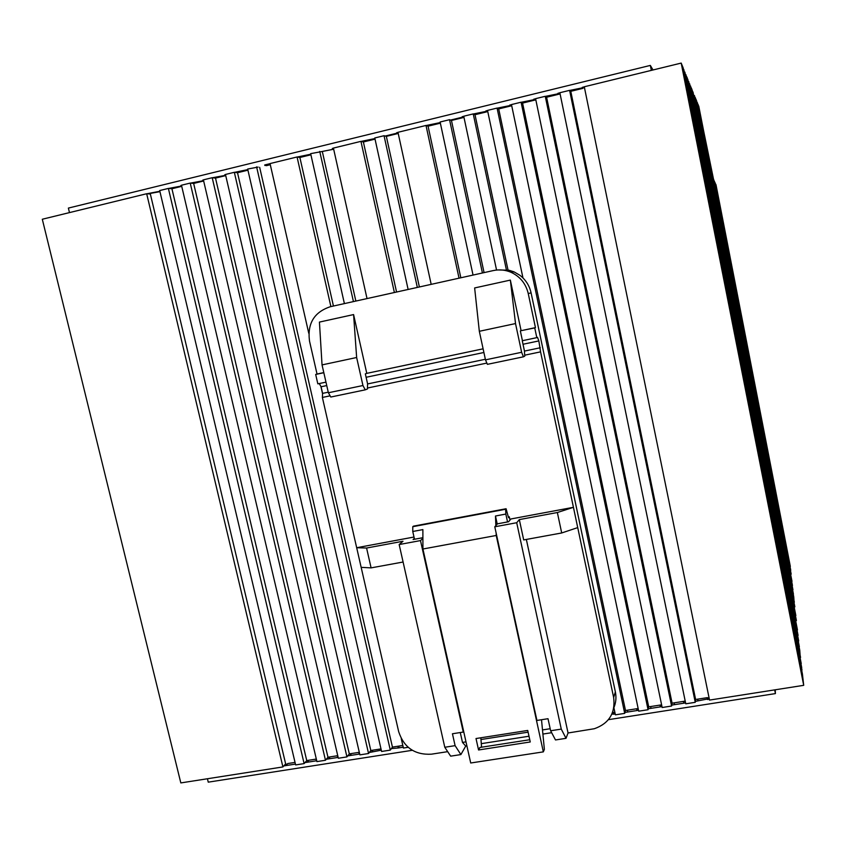 <?xml version="1.0" encoding="UTF-8"?>
<svg xmlns="http://www.w3.org/2000/svg" width="846" height="846" viewBox="0 0 846 846"><rect width="100%" height="100%" fill="white"/><g stroke="black" fill="none" stroke-linecap="round" stroke-linejoin="round"><path stroke-width="1.27" d="M775.232 689.786L775.412 693.593L608.422 719.671M653.017 69.964L650.331 65.417L651.314 70.377M774.672 689.881L775.412 693.593M412.309 750.296L208.253 782.159L207.429 778.754M650.331 65.417L68.378 208.084L69.488 212.6M709.35 699.187L707.383 699.494L707.436 697.633L707.383 699.494M695.38 701.376L707.298 699.039M685.588 702.92L683.716 703.206L684.002 701.313M671.756 705.088L683.716 703.206M661.974 706.622L660.187 706.896L660.578 704.993M648.279 708.768L660.187 706.896M638.519 710.291L636.816 710.566L637.292 708.652M624.961 712.427L636.816 710.566M615.211 713.95L613.604 714.204L614.164 712.279M611.912 714.003L613.604 714.204M403.214 747.198L398.001 748.012L399.407 746.013M397.906 747.578L398.952 746.087L392.438 747.103L391.37 748.604L398.001 748.012M369.311 752.506L381.292 750.18M359.698 754.019L359 754.124L359.561 753.395M347.738 755.89L359 754.124M338.146 757.403L337.522 757.498L338.019 756.863M326.302 759.253L337.522 757.498M316.721 760.755L316.171 760.84L316.615 760.311M304.994 762.595L316.171 760.84M283.822 765.916L294.947 764.171M803.7 685.334L802.42 673.987L683.124 67.796L681.199 63.08L584.29 86.768L709.53 700.086L803.7 685.334L681.199 63.08M297.284 157.018L310.778 154.226M333.673 149.234L321.089 151.698L333.662 149.192M333.557 148.716L332.446 148.928M332.341 148.441L333.44 148.177M361.136 141.409L374.905 138.554M385.194 136.037L396.774 133.213L397.884 133.541L386.347 136.365L384.042 135.709L374.778 137.972L408.132 289.469M398.159 133.171L396.774 133.213M396.668 132.727L397.99 132.399M426.173 125.515L440.237 122.585M450.506 120.079L462.297 117.203L463.217 117.594L451.457 120.46L449.543 119.698L440.11 122.004L473.041 275.066M463.883 117.425L462.297 117.203M462.191 116.706L463.756 116.325M473.379 113.977L485.995 111.408L486.841 111.82L475.008 114.707L473.231 113.903L463.735 116.23L496.56 270.054M487.444 111.672L485.995 111.408M485.89 110.921L487.539 110.509M497.215 108.151L509.852 105.581L510.624 106.004L498.706 108.923L497.078 108.077L487.518 110.414L522.965 277.922M511.164 105.877L509.852 105.581M509.747 105.084L511.492 104.661M521.21 102.281L533.868 99.712L534.566 100.156L522.574 103.085L521.094 102.207L511.47 104.566L638.709 711.179L648.068 709.72L521.094 102.207M535.053 100.04L533.868 99.712M533.763 99.215L535.603 98.771M545.374 96.381L558.043 93.8L558.667 94.276L546.601 97.227L545.268 96.296L535.581 98.665L662.164 707.51L671.587 706.029L545.268 96.296M559.09 94.17L558.043 93.8M557.937 93.303L559.872 92.838M569.696 90.427L582.386 87.857L582.936 88.344L582.386 87.857M582.281 87.36L584.3 86.863M146.982 193.755L159.852 191.27M168.671 188.447L181.647 185.983M180.928 185.454L181.488 185.316M190.509 183.117L203.579 180.663M203.474 180.187L202.881 180.589M202.776 180.113L203.421 179.955M212.483 177.745L225.66 175.312M225.554 174.836L224.877 175.207M224.772 174.741L225.491 174.562M234.596 172.341L247.815 169.612M258.136 167.085L247.677 169.041L381.588 751.47L390.302 750.106L256.602 166.863M267.473 165.404L264.83 165.446M264.713 164.97L270.054 163.669M714.468 181.298L790.756 570.257L714.278 181.351M801.987 670.053L683.79 69.435L801.691 667.473L801.659 670.106M685.62 74.744L687.153 77.652L799.756 650.214L800.263 657.49M685.937 74.67L800.559 657.437M796.414 620.594L692.155 89.866L796.171 620.636M795.853 615.581L692.99 91.928L795.61 615.613M794.87 606.868L694.46 95.513L794.637 606.899M793.432 594.082L696.596 100.737L793.22 594.125M801.257 663.655L684.879 72.09L800.951 663.698M799.354 646.704L687.756 79.112L799.068 646.746M713.865 179.934L791.19 574.138L713.664 179.987M698.722 105.94L792.004 581.35L713.495 179.109L698.521 105.993M695.01 97.48L696.152 99.648L793.738 596.747L794.119 602.236M695.243 97.417L794.352 602.193M697.823 104.301L792.268 585.527M698.035 104.248L792.469 585.495M690.569 86.006L797.471 629.984L691.637 88.608L690.304 86.07M689.659 83.775L798.085 635.399L689.384 83.839M715.05 182.63L790.333 566.471L716.012 184.809L714.87 182.673M798.709 640.972L688.718 81.48L798.434 641.014M697.104 102.567L792.734 589.768M697.326 102.514L792.945 589.736M146.675 193.734L42.3 219.241L180.822 782.92L282.913 766.931L146.675 193.734L150.345 194.009L285.641 763.875L282.913 766.931M709.075 697.844L707.531 698.087M697.802 700.53L697.982 699.113L707.436 697.633M683.621 702.751L683.832 701.334L685.218 701.123M674.188 704.232L674.431 702.815L683.832 701.334M660.102 706.442L660.388 705.025L661.604 704.834M650.733 707.912L651.039 706.484L660.388 705.025M636.731 710.111L637.08 708.684L638.148 708.514M627.415 711.571L627.806 710.143L637.08 708.684M613.509 713.749L613.932 712.321L614.841 712.173M612.525 712.543L613.932 712.321M408.174 747.304L403.415 748.044L401.268 738.664M398.952 746.087L402.823 745.474M391.37 748.604L390.302 750.106M371.849 751.66L372.97 750.159L380.996 748.9M358.894 753.691L359.455 752.961M350.286 755.044L351.471 753.543L359.307 752.306M337.417 757.064L337.924 756.44M328.861 758.407L330.099 756.895L337.744 755.69M316.066 760.417L316.52 759.877M307.563 761.749L308.853 760.237L316.319 759.063M286.392 765.07L287.746 763.547L295.032 762.405M287.291 764.065L285.187 764.393M584.427 87.455L582.841 87.847M582.936 88.344L570.786 91.315L569.601 90.353L559.851 92.732L685.768 703.809L695.253 702.317L569.601 90.353M697.982 699.113L695.613 699.483L570.786 91.315M696.607 139.188L694.83 130.02L696.607 139.188M743.158 375.116L744.924 384.296L743.158 375.116M789.593 610.992L791.37 620.319L789.593 610.992M300.732 156.679L302.128 156.933L299.875 157.483L297.062 156.975L270.033 163.574L308.779 333.335M310.905 154.786L302.128 156.933M321.089 151.698L310.651 153.644L344.396 303.598M369.057 139.981L370.262 140.299L363.389 141.969L360.935 141.356L333.419 148.082L367.027 298.575M375.032 139.125L370.262 140.299M434.061 124.098L435.066 124.468L428.065 126.17L426.003 125.451L397.969 132.304L431.185 284.351M440.364 123.167L435.066 124.468M476.488 113.734L477.366 114.136M500.282 107.918L501.086 108.341M524.234 102.059L524.975 102.503M548.356 96.169L549.012 96.634M572.626 90.236L573.207 90.723M150.969 193.364L148.811 193.893M150.673 193.343L159.947 191.661M172.33 188.055L174.096 188.214L171.928 188.743L168.386 188.425L159.683 190.551L295.635 764.932L304.126 763.6L168.386 188.425M181.731 186.342L174.096 188.214M194.125 182.725L195.828 182.895L193.649 183.434L190.223 183.085L181.467 185.221L316.922 761.601L325.477 760.258L190.223 183.085M203.664 180.991L195.828 182.895M216.068 177.364L217.708 177.554L215.508 178.094L212.209 177.713L203.4 179.86L338.347 758.249L346.945 756.895L212.209 177.713M225.723 175.598L217.708 177.554M238.138 171.971L239.725 172.182L237.515 172.721L234.331 172.298L225.47 174.466L359.899 754.865L368.56 753.511L234.331 172.298M247.941 170.173L239.725 172.182M270.297 164.706L266.331 165.679M767.967 472.057L770.093 483.108L767.967 472.057M726.027 252.743L728.068 263.307L726.027 252.743M723.869 253.715L726.069 265.094L723.869 253.715M695.613 699.483L695.253 702.317M546.601 97.227L672.094 703.185L674.431 702.815M560.094 93.927L558.667 94.276M672.094 703.185L671.587 706.029M522.574 103.085L648.713 706.854L651.039 706.484M535.825 99.849L534.566 100.156M648.713 706.854L648.068 709.72M498.706 108.923L625.49 710.503L627.806 710.143M511.714 105.739L510.624 106.004M625.49 710.503L624.708 713.379L615.402 714.838L613.868 707.584M487.772 111.587L486.841 111.82M508.012 270.022L475.008 114.707M463.989 117.404L463.217 117.594M484.071 272.624L451.457 120.46M460.837 277.784L428.065 126.17M419.383 286.974L386.347 136.365M459.04 278.175L426.003 125.451M396.563 292.029L363.389 141.969M355.849 301.06L322.421 151.973M394.384 292.515L360.935 141.356M333.44 306.03L299.875 157.483M330.892 306.59L297.062 156.975M320.898 386.442L322.569 393.76M392.438 747.103L259.659 167.307M237.515 172.721L370.812 750.497L372.97 750.159M370.812 750.497L368.56 753.511M351.471 753.543L349.324 753.881L215.508 178.094M349.324 753.881L346.945 756.895M193.649 183.434L327.973 757.233L330.099 756.895M327.973 757.233L325.477 760.258M171.928 188.743L306.738 760.565L308.853 760.237M306.738 760.565L304.126 763.6M353.438 301.599L319.735 151.423M417.332 287.429L384.042 135.709M482.421 272.994L449.543 119.698M624.708 713.379L497.078 108.077M506.373 269.758L473.231 113.903M323.796 372.6L317.028 374.038L309.52 341.118C307.214 323.595 314.12 312.142 330.257 306.738L493.313 270.572C499.352 269.292 505.242 269.853 510.963 272.264C520.1 276.526 525.852 283.611 528.242 293.551L531.087 292.875C529.459 285.641 525.736 279.783 519.93 275.299L514.019 271.862L508.943 270.212L497.85 269.948M322.04 364.901L356.642 357.509L362.945 385.522L365.25 389.837L330.797 397.028L328.385 392.766L322.04 364.901L319.428 322.083L353.586 314.575L366.783 373.361L483.098 348.816M510.35 280.1L515.521 323.563L521.633 352.285L523.42 356.822L487.391 364.34L485.488 359.857L479.322 331.294L474.638 287.947L510.35 280.1L521.094 330.68L535.444 327.624L528.242 293.551M613.826 707.795C615.973 702.709 616.48 697.411 615.359 691.891L531.087 292.875M323.817 372.716L315.685 374.45L317.832 383.851L325.964 382.138M315.685 374.45L317.028 374.038M447.682 751.66L431.449 754.177C414.878 755.087 403.954 747.589 398.678 731.695L322.379 397.451L322.59 393.369L321.078 386.77L319.259 383.555M353.586 314.575L356.642 357.509M366.783 373.361L365.335 373.858L367.576 383.798L367.439 388.991L365.25 389.837M521.094 330.68L534.746 327.91L536.808 337.639L537.496 337.332L538.849 340.917L540.573 351.862L577.723 527.608L561.702 532.969L523.695 539.928L519.317 519.603L516.705 522.722L494.783 526.794L497.469 523.822L508.541 521.76L510.984 518.958L573.44 507.314L557.355 512.528L561.702 532.969M515.521 323.563L479.322 331.294M523.42 356.822L524.742 356.145L524.435 350.931L522.268 340.737L536.808 337.639M520.353 330.966L522.416 340.674M534.746 327.91L535.444 327.624M615.359 691.891L613.646 697.485L577.723 527.608M613.646 697.485C615.55 713.019 609.12 723.436 594.357 728.723L568.047 732.985L566.027 738.325L555.494 739.954L550.63 730.764L561.268 729.104L516.705 522.722M466.897 745.886L465.723 746.066L460.89 754.579L450.654 756.155L444.785 747.261L455.106 745.654L460.89 754.579M551.655 732.699L542.899 734.064M528.993 736.232L481.279 743.655M414.001 537.03L356.684 547.722L366.582 548.028L371.098 567.878L361.157 567.349M465.998 741.868L462.487 742.418L460.277 732.541M550.186 728.723L542.498 729.929M528.105 732.171L480.962 739.531M322.379 397.451L330.12 395.833M367.46 388.028L486.852 363.082M524.689 355.183L540.573 351.862M362.945 385.522L328.385 392.766M485.488 359.857L521.633 352.285M526.349 539.441L568.047 732.985M414.318 538.458L413.102 539.515L422.894 537.696M422.905 538.426L420.494 540.583L463.27 732.065L452.441 733.768L455.106 745.654M465.723 746.066L462.487 742.418M420.494 540.583L399.164 544.549L444.785 747.261M399.164 544.549L403.003 541.25L366.582 548.028M561.268 729.104L566.027 738.325M494.783 526.794L536.924 720.454L548.007 718.709L550.63 730.764M403.098 562.019L371.098 567.878M557.355 512.528L519.317 519.603M463.27 732.065L463.661 731.399M529.755 739.732L479.915 747.462L478.561 749.979L476.012 738.537L527.724 730.447L530.252 741.974L478.561 749.979M481.554 747.208L480.835 737.775M541.514 719.735L544.369 749.334L543.333 751.872L470.714 762.997L422.926 549.001L496.232 535.476L496.137 533.001M543.333 751.872L496.232 535.476M508.351 517.012L509.303 516.832L510.011 520.068M422.926 549.001L422.873 529.596L412.763 531.489L412.774 526.698L413.408 526.159L506.088 508.742L508.541 517.689L509.303 516.832M495.851 525.609L495.481 516.007L505.834 514.061L505.622 509.25L412.774 526.698M497.237 524.076L495.481 516.007M505.834 514.061L507.547 521.94M414.498 539.262L412.763 531.489M538.849 340.917L523.018 344.259M483.891 352.486L366.107 377.284M326.746 385.575L321.078 386.77M322.59 393.369L328.248 392.184M367.566 383.947L485.35 359.264M524.446 351.079L540.298 347.759M510.963 272.264L514.019 271.862"/></g></svg>
